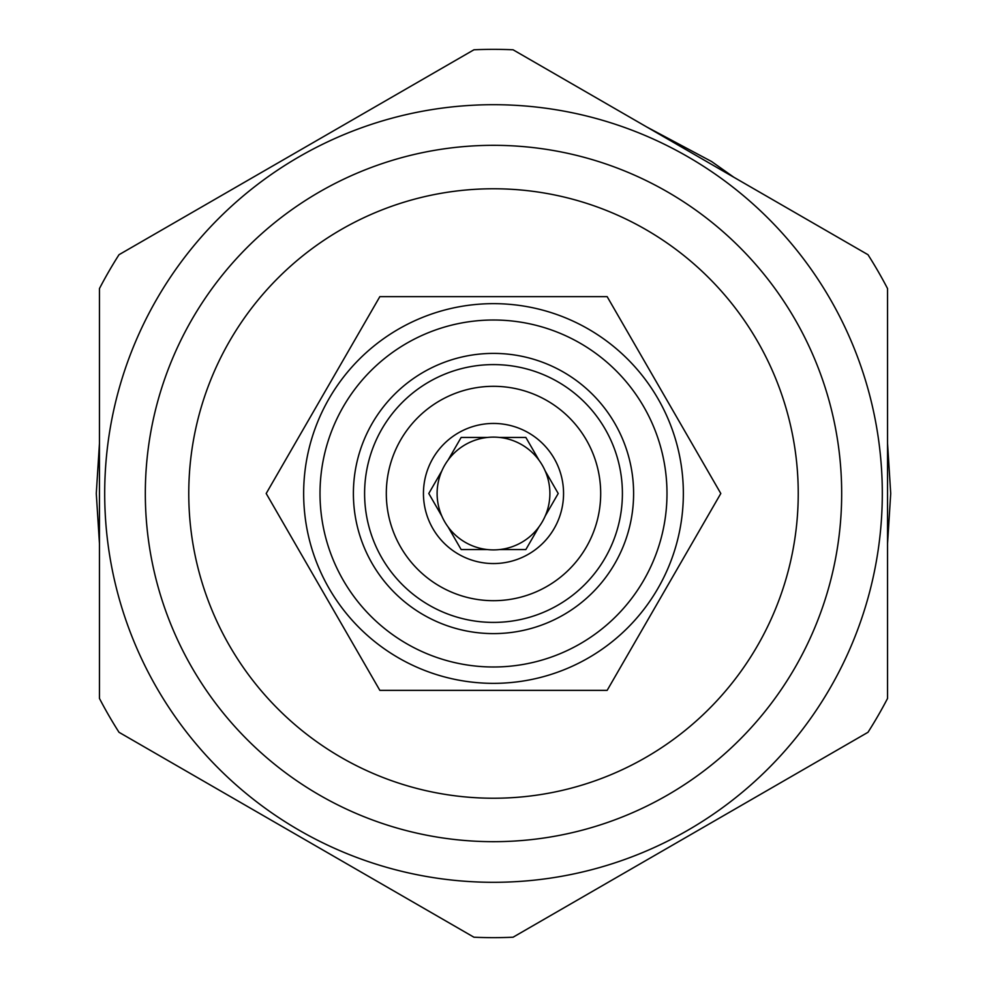 <?xml version="1.0" encoding="UTF-8"?>
<svg xmlns="http://www.w3.org/2000/svg" width="987" height="987" viewBox="0 0 987 987"><rect width="100%" height="100%" fill="white"/><g stroke="black" fill="none" stroke-linecap="round" stroke-linejoin="round"><path stroke-width="1.48" d="M353.395 493.5A140.105 140.105 0 0 0 493.5 633.605A140.105 140.105 0 0 0 633.605 493.5A140.105 140.105 0 0 0 493.5 353.395A140.105 140.105 0 0 0 353.395 493.5M320.01 493.5A173.49 173.49 0 0 0 493.5 666.99A173.49 173.49 0 0 0 666.99 493.5A173.49 173.49 0 0 0 493.5 320.01A173.49 173.49 0 0 0 320.01 493.5M303.651 493.5A189.849 189.849 0 0 0 493.5 683.349A189.849 189.849 0 0 0 683.349 493.5A189.849 189.849 0 0 0 493.5 303.651A189.849 189.849 0 0 0 303.651 493.5M720.806 493.5L607.153 296.643L379.847 296.643L266.194 493.5L379.847 690.357L607.153 690.357L720.806 493.5M493.5 798.236A304.736 304.736 0 0 0 798.236 493.5A304.736 304.736 0 0 0 493.5 188.764A304.736 304.736 0 0 0 188.764 493.5A304.736 304.736 0 0 0 493.5 798.236M493.5 841.677A348.177 348.177 0 0 0 841.677 493.5A348.177 348.177 0 0 0 493.5 145.323A348.177 348.177 0 0 0 145.323 493.5A348.177 348.177 0 0 0 493.5 841.677M493.5 882.304A388.804 388.804 0 0 1 104.696 493.5A388.804 388.804 0 0 1 493.5 104.696A388.804 388.804 0 0 1 882.304 493.5A388.804 388.804 0 0 1 493.5 882.304M119.008 732.292A444.15 444.15 0 0 1 99.453 698.426L99.453 288.574A444.15 444.15 0 0 1 119.008 254.708L473.945 49.782A444.15 444.15 0 0 1 513.055 49.782L867.992 254.708A444.15 444.15 0 0 1 887.547 288.574L887.547 698.426A444.15 444.15 0 0 1 867.992 732.292L513.055 937.218A444.15 444.15 0 0 1 473.945 937.218L119.008 732.292M622.402 493.5A128.902 128.902 0 0 1 493.5 622.402A128.902 128.902 0 0 1 364.598 493.5A128.902 128.902 0 0 1 493.5 364.598A128.902 128.902 0 0 1 622.402 493.5M386.312 493.5A107.188 107.188 0 0 1 493.5 386.312A107.188 107.188 0 0 1 600.688 493.5A107.188 107.188 0 0 1 493.5 600.688A107.188 107.188 0 0 1 386.312 493.5M423.448 493.5A70.052 70.052 0 0 0 493.5 563.552A70.052 70.052 0 0 0 563.552 493.5A70.052 70.052 0 0 0 493.5 423.448A70.052 70.052 0 0 0 423.448 493.5M441.831 516.09A56.395 56.395 0 0 1 441.831 470.91L428.79 493.5L441.831 516.09A56.395 56.395 0 0 0 448.098 526.959L461.139 549.549L487.22 549.549A56.395 56.395 0 0 0 499.78 549.549L525.861 549.549L538.902 526.959A56.395 56.395 0 0 0 545.169 516.09L558.21 493.5L545.169 470.91A56.395 56.395 0 0 1 545.169 516.09L558.21 493.5M525.861 549.549L499.78 549.549A56.395 56.395 0 0 0 538.902 526.959M461.139 549.549L448.098 526.959A56.395 56.395 0 0 0 487.22 549.549M545.169 470.91A56.395 56.395 0 0 0 441.831 470.91L428.79 493.5M461.139 437.451L487.22 437.451L461.139 437.451L448.098 460.041M525.861 437.451L538.902 460.041L525.861 437.451L499.78 437.451M96.282 493.5L99.453 443.459L96.282 493.5L99.453 543.541L96.282 493.5M253.227 177.216L339.787 127.237L253.227 177.216M647.077 127.15L711.578 161.51L733.859 177.265L711.578 161.51L647.077 127.15M887.547 443.459L890.718 493.5L887.547 543.541L890.718 493.5L887.547 443.459M253.141 809.735L339.812 859.776L253.141 809.735M647.188 859.776L733.859 809.735L647.188 859.776"/></g></svg>
